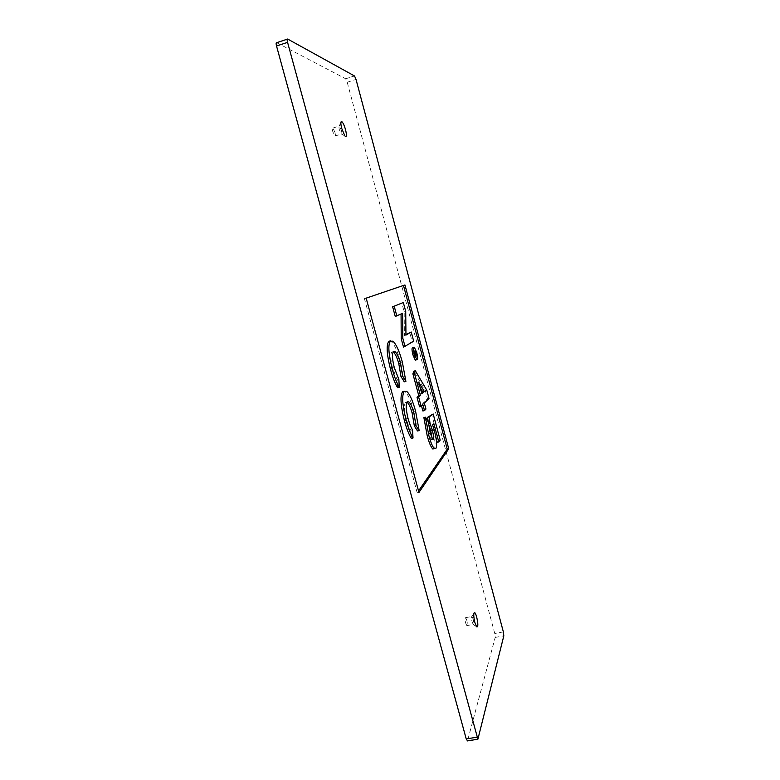 <?xml version="1.0" encoding="UTF-8"?>
<svg xmlns="http://www.w3.org/2000/svg" width="780" height="780" viewBox="0 0 780 780"><rect width="100%" height="100%" fill="white"/><g stroke="black" fill="none" stroke-linecap="round" stroke-linejoin="round"><path stroke-width="0.58" stroke-dasharray="3.9 2.92" d="M413.556 354.296L413.536 351.224L414.58 353.564C415.077 355.7 415.087 356.723 414.59 356.645L413.556 354.296M415.915 359.96C416.305 358.722 416.081 356.44 415.243 353.096L412.854 347.744M473.119 618.95L471.851 616.424C471.305 616.99 471.393 618.842 472.115 621.962L473.216 624.429C473.928 624.263 473.899 622.44 473.119 618.95M466.762 620.149L465.64 617.682C464.909 617.828 464.929 619.661 465.709 623.161L466.82 625.618C467.561 625.462 467.542 623.639 466.762 620.149M341.425 130.397L339.212 125.911C338.705 126.058 338.744 127.325 339.339 129.724L341.328 134.092C342.059 134.394 342.098 133.166 341.425 130.397M334.942 132.376L332.933 128.018C332.173 127.715 332.134 128.944 332.797 131.722L334.805 136.081C335.556 136.373 335.605 135.145 334.942 132.376M403.514 347.149L412.152 341.601L409.685 332.387M395.255 316.465L401.076 314.038M405.951 334.591L404.381 335.507L404.177 311.844L401.788 302.933M403.474 285.441L364.406 298.623L417.202 492.843L418.538 490.912M422.887 410.982L424.359 409.432L422.77 403.514L427.479 398.736L425.315 390.692L413.78 371.183M419.562 406.77L421.288 405.025L421.541 405.99M428.171 421.531L428.493 423.696M437.248 442.309L438.652 440.437L431.662 414.346M432.812 448.988L434.323 448.763C435.727 446.053 435.181 439.998 432.685 430.619L431.028 425.071L432.373 424.144L435.815 436.956M432.052 438.38L431.145 439.696L428.698 433.582L426.709 422.068L423.881 417.583M397.595 387.66L397.156 379.831L392.564 368.033C390.4 358.995 390.205 353.642 391.979 351.975L393.208 352.014M404.235 381.82L400.676 362.378C397.663 351.448 394.514 344.516 391.228 341.581L389.883 341.016M393.685 351.526L392.008 351.956L393.666 351.546M411.333 438.38L410.816 430.297C409.198 427.606 407.706 423.803 406.341 418.909C404.186 409.9 403.933 404.352 405.581 402.256L406.985 402.188M417.505 430.96L413.907 411.372C411.05 400.978 408.086 394.436 405.015 391.745L404.098 391.277M407.287 401.827L405.61 402.226L407.257 401.856M276.685 42.685L345.608 78.731L347.207 82.241L494.754 633.496L495.193 637.435L467.503 740.902M364.406 298.623L366.171 298.155M403.445 285.344L404.947 284.944M417.202 492.843L418.957 492.463M413.692 341.211L412.152 341.601M405.961 335.107L404.381 335.507M405.717 311.444L404.177 311.844M402.636 313.297L401.076 313.706M426.845 390.322L425.315 390.692M429.01 398.375L427.479 398.736M422.867 404.644L421.288 405.025M425.929 409.061L424.359 409.432M424.34 403.143L422.77 403.514M421.59 392.915L420.254 394.183L417.105 382.444L420.137 387.494M421.834 393.812L420.254 394.183M418.675 382.063L417.105 382.444M432.783 439.374L431.75 439.608M430.277 433.212L428.698 433.582M428.279 421.697L426.709 422.068M435.893 448.402L434.323 448.763M434.236 430.258L432.685 430.619M432.578 424.71L431.028 425.071M433.914 423.784L432.373 424.144M440.183 440.086L438.652 440.437M398.853 379.411L397.156 379.831M394.27 367.614L392.564 368.033M402.324 361.969L400.676 362.378M412.513 429.897L410.816 430.297M408.047 418.509L406.341 418.909M415.545 410.982L413.907 411.372M354.452 75.933L345.608 78.731M503.363 631.907L494.754 633.496M347.207 82.241L356.031 79.453M495.193 637.435L503.822 635.846M478.345 738.816L467.659 740.551M414.804 350.902L413.536 351.224M471.851 616.424L473.889 613.285M465.64 617.682L472.017 616.473M339.212 125.911L340.86 122.713M332.933 128.018L339.446 126.028M345.677 78.78L354.52 75.972M334.805 136.081L341.328 134.092M341.055 133.809L344.887 135.944M466.82 625.618L473.216 624.429M473.041 624.244L476.599 626.827M432.724 439.335L431.145 439.696M392.896 341.152L391.228 341.581M406.682 391.336L405.015 391.745M414.394 347.353L413.751 347.51M416.14 356.255L414.59 356.645"/><path stroke-width="1.17" d="M416.12 353.174L415.087 350.834C414.599 350.747 414.599 351.77 415.096 353.915L416.14 356.255L416.12 353.174M414.433 354.383L416.812 359.746C417.924 359.931 417.914 357.591 416.773 352.716L414.394 347.353C413.283 347.139 413.293 349.479 414.433 354.383M413.751 347.51L412.854 347.744C411.733 347.529 411.743 349.879 412.883 354.773L415.262 360.126L415.915 359.96M476.707 617.107C475.878 614.143 475.108 612.602 474.415 612.475C473.411 613.499 473.577 616.883 474.903 622.625L476.599 626.827C478.208 627.471 478.247 624.234 476.707 617.107M345.54 129.685C344.126 124.888 342.79 122.138 341.503 121.446C340.567 121.699 340.645 124.02 341.738 128.437L344.887 135.944C346.661 137.553 346.876 135.457 345.54 129.685M401.076 314.038L401.212 338.618L403.514 347.149L413.692 341.211L411.226 331.997L405.951 334.591M411.226 331.997L405.961 335.107L405.717 311.444L403.328 302.523L392.652 306.793L395.255 316.465L402.636 313.297L402.811 338.208L405.113 346.749M418.538 490.912L447.262 449.153L403.474 285.441M421.541 405.99L422.887 410.982L424.466 410.602L425.929 409.061L424.34 403.143L429.01 398.375L426.845 390.322L415.36 370.793L413.78 371.183L412.893 373.834L418.753 395.616L417.007 397.283L419.562 406.77L421.161 406.39L422.867 404.644L424.466 410.602M433.192 413.985L429.166 416.92L430.024 423.218L432.266 430.199C433.495 434.645 433.846 437.658 433.319 439.247L432.724 439.335L430.277 433.212L428.279 421.697L425.461 417.202L428.776 435.22C430.638 442.27 432.51 446.735 434.401 448.627L435.893 448.402C437.287 445.692 436.732 439.647 434.236 430.258L432.578 424.71L433.914 423.784L438.789 441.958L440.183 440.086L433.192 413.985L427.606 417.29L428.171 421.531M435.815 436.956L437.248 442.309L438.789 441.958M425.461 417.202L423.881 417.583L427.177 435.591C429.039 442.64 430.921 447.106 432.812 448.988L434.401 448.627M428.493 423.696L430.697 430.57L432.052 438.38M390.448 369.125C392.574 377.101 394.963 383.282 397.595 387.66L399.292 387.241L398.853 379.411L394.27 367.614C392.106 358.566 391.901 353.213 393.666 351.546L395.128 351.76C396.952 353.301 398.726 357.123 400.442 363.217L398.785 363.636L400.969 376.457L404.235 381.82L405.892 381.42L402.324 361.969C399.311 351.039 396.172 344.097 392.896 341.152L389.044 341.24C386.139 344.292 386.607 353.594 390.448 369.125L392.165 368.696C394.3 376.681 396.679 382.863 399.292 387.241M389.883 341.016L389.074 341.221M393.208 352.014L393.461 352.18C395.284 353.72 397.059 357.532 398.785 363.636M404.372 420.469C406.477 428.366 408.798 434.333 411.333 438.38L413.029 437.99L412.513 429.897C410.894 427.206 409.402 423.404 408.047 418.509C405.892 409.5 405.629 403.942 407.257 401.856L408.817 401.895C410.514 403.299 412.171 406.887 413.79 412.669L412.142 413.059L414.356 426.017L417.505 430.96L419.162 430.57L415.545 410.982C412.688 400.579 409.734 394.036 406.682 391.336L402.675 391.638C399.984 395.411 400.549 405.025 404.372 420.469L406.087 420.059C408.194 427.966 410.514 433.943 413.029 437.99M404.098 391.277L402.704 391.619M406.985 402.188L407.15 402.295C408.847 403.699 410.514 407.287 412.142 413.059M287.567 42.364C286.991 39.995 287.02 38.893 287.683 39.049L354.52 75.972L356.031 79.453L503.363 631.907L503.822 635.846L477.886 739.216L287.567 42.364L276.529 46C275.954 43.641 276.003 42.529 276.685 42.685L287.255 39.185M467.503 740.902L466.235 738.933L276.529 46M366.171 298.155L418.957 492.463L448.744 448.812L404.947 284.944L366.171 298.155M447.262 449.153L448.744 448.812M402.811 338.208L401.212 338.618M403.328 302.523L392.652 306.793M394.251 306.374L396.854 316.046M415.36 370.793L414.482 373.444L412.893 373.834M414.482 373.444L420.342 395.236L418.753 395.616M420.342 395.236L418.606 396.893L417.007 397.283M418.606 396.893L421.161 406.39M424.291 391.453L421.834 393.812L418.675 382.063L424.291 391.453L421.59 392.915M420.137 387.494L422.731 391.833M429.166 416.92L427.606 417.29M430.024 423.218L428.473 423.589M432.266 430.199L430.697 430.57M433.319 439.247L432.783 439.374M428.776 435.22L427.177 435.591M400.442 363.217L402.636 376.048L400.969 376.457M402.636 376.048L405.892 381.42M392.165 368.696C388.323 353.155 387.845 343.863 390.721 340.811L389.044 341.24M413.79 412.669L416.023 425.627L414.356 426.017M416.023 425.627L419.162 430.57M404.381 391.209L402.675 391.638M404.352 391.228C401.69 395.002 402.265 404.615 406.087 420.059M466.235 738.933L476.95 737.197M416.812 359.746L415.262 360.126M473.889 613.285L474.415 612.475M340.86 122.713L341.503 121.446M467.181 740.951L477.886 739.216M395.128 351.76L393.461 352.18M408.817 401.895L407.15 402.295"/></g></svg>
